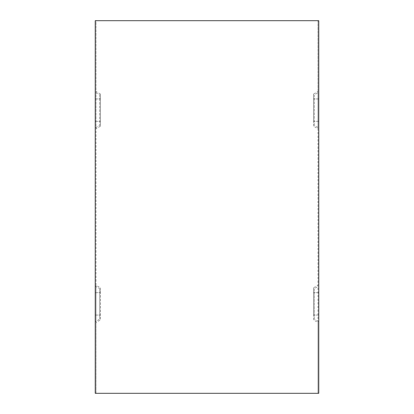 <?xml version="1.0" encoding="UTF-8"?>
<svg xmlns="http://www.w3.org/2000/svg" width="414" height="414" viewBox="0 0 414 414"><rect width="100%" height="100%" fill="white"/><g stroke="black" fill="none" stroke-linecap="round" stroke-linejoin="round"><path stroke-width="0.31" stroke-dasharray="2.07 1.55" d="M95.22 98.946L99.691 98.946L99.691 94.894L95.22 92.312L95.22 393.3L96.038 393.3L96.038 20.7L95.22 20.7L96.038 20.7L96.038 128.754L100.509 126.172L100.509 94.076L100.509 126.172M99.691 98.946L99.691 125.354L95.22 127.936M99.691 94.894L99.691 125.354M317.962 128.754L317.962 121.302L313.491 121.302L313.491 126.172L317.962 128.754L317.962 285.246L313.491 287.828L313.491 319.924L317.962 322.506L317.962 393.3L96.038 393.3L96.038 322.506L100.509 319.924L100.509 287.828L96.038 285.246L96.038 322.506M96.038 285.246L96.038 128.754M100.509 94.076L96.038 91.494M317.962 121.302L317.962 91.494L313.491 94.076L313.491 126.172M317.962 322.506L317.962 285.246M96.038 20.7L317.962 20.7L317.962 393.3L318.78 393.3L317.962 393.3M318.78 286.064L318.78 321.688L314.309 319.106L314.309 288.646L318.78 286.064L318.78 127.936L314.309 125.354L314.309 94.894L318.78 92.312L318.78 20.7L317.962 20.7L317.962 91.494M318.78 321.688L318.78 393.3M318.78 127.936L318.78 92.312M314.309 125.354L314.309 94.894M96.038 292.698L100.509 292.698L100.509 319.924M100.509 292.698L100.509 287.828M95.22 92.312L95.22 20.7M95.22 286.064L99.691 288.646L99.691 319.106L95.22 321.688M317.962 315.054L313.491 315.054L313.491 319.924M313.491 315.054L313.491 287.828M314.309 319.106L314.309 288.646M99.691 288.646L99.691 319.106M313.491 121.302L313.491 94.076M96.038 393.3L95.22 393.3M317.962 20.7L318.78 20.7M95.22 121.302L99.691 121.302M96.038 98.946L100.509 98.946M318.78 98.946L314.309 98.946M318.78 121.302L314.309 121.302M96.038 315.054L100.509 315.054M317.962 292.698L313.491 292.698M96.038 121.302L100.509 121.302M318.78 315.054L314.309 315.054M318.78 292.698L314.309 292.698M95.22 292.698L99.691 292.698M95.22 315.054L99.691 315.054M317.962 98.946L313.491 98.946"/><path stroke-width="0.62" d="M318.78 393.3L318.78 20.7L95.22 20.7L95.22 393.3L318.78 393.3"/></g></svg>
